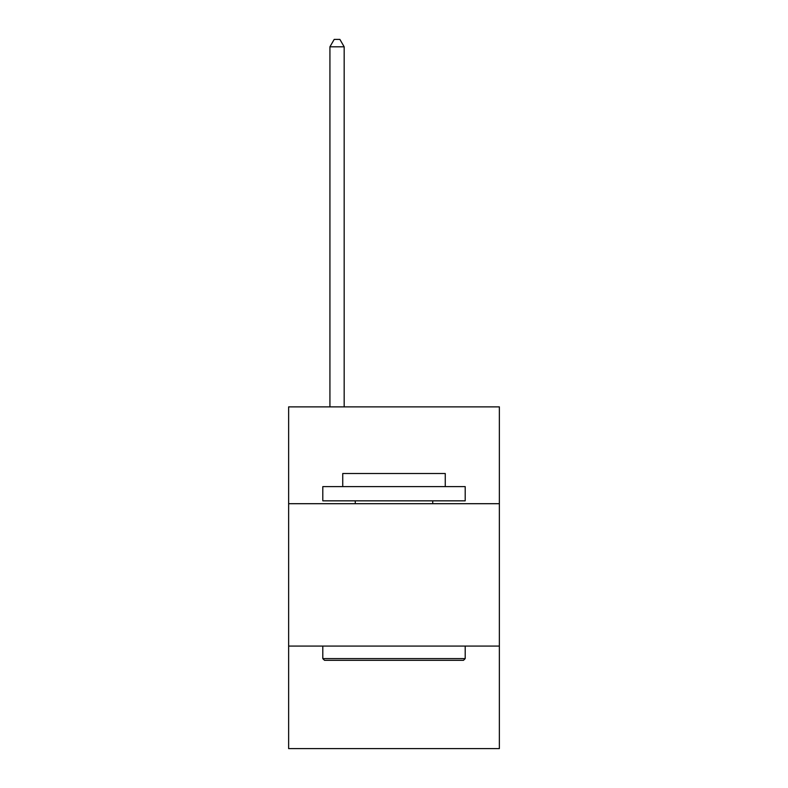 <?xml version="1.0" encoding="UTF-8"?>
<svg xmlns="http://www.w3.org/2000/svg" width="788" height="788" viewBox="0 0 788 788"><rect width="100%" height="100%" fill="white"/><g stroke="black" fill="none" stroke-linecap="round" stroke-linejoin="round"><path stroke-width="1.18" d="M499.365 503.699L499.365 406.874L288.635 406.874L288.635 503.699L499.365 503.699L499.365 748.6L288.635 748.6L288.635 503.699M499.365 646.081L288.635 646.081M324.518 660.324L322.804 658.61L465.196 658.61L463.482 660.324L324.518 660.324M465.196 486.61L465.196 500.843L322.804 500.843L322.804 486.61L465.196 486.61M342.741 486.61L342.741 473.509L445.259 473.509L445.259 486.61M465.196 646.081L465.196 658.61M322.804 646.081L322.804 658.61M432.73 500.843L432.73 503.699M355.27 500.843L355.27 503.699M344.169 406.874L344.169 46.807L329.926 46.807L329.926 406.874M329.926 46.807L334.201 39.4L339.894 39.4L344.169 46.807"/></g></svg>
